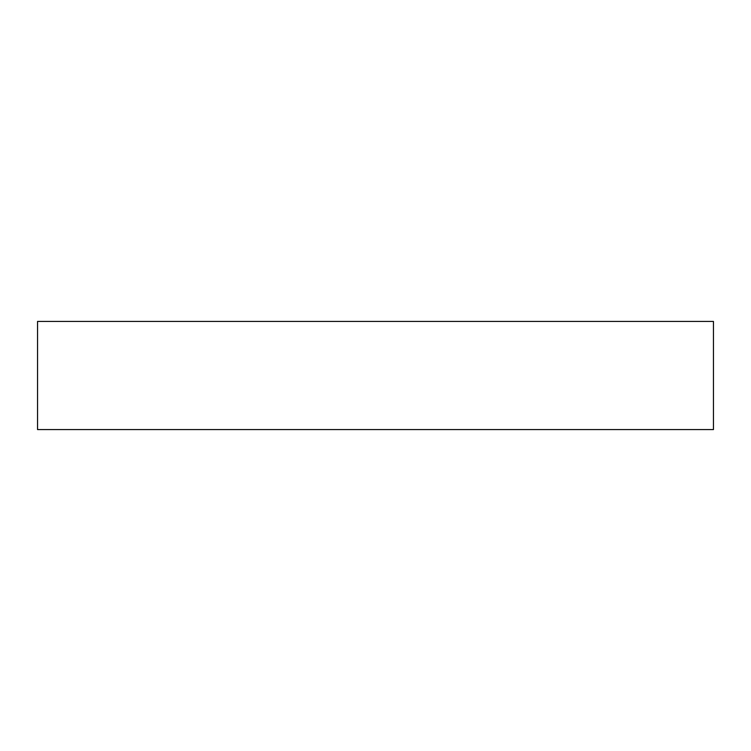 <?xml version="1.0" encoding="UTF-8"?>
<svg xmlns="http://www.w3.org/2000/svg" width="751" height="751" viewBox="0 0 751 751"><rect width="100%" height="100%" fill="white"/><g stroke="black" fill="none" stroke-linecap="round" stroke-linejoin="round"><path stroke-width="1.13" d="M713.45 429.572L37.55 429.572L37.55 321.428L713.45 321.428L713.45 429.572"/></g></svg>
